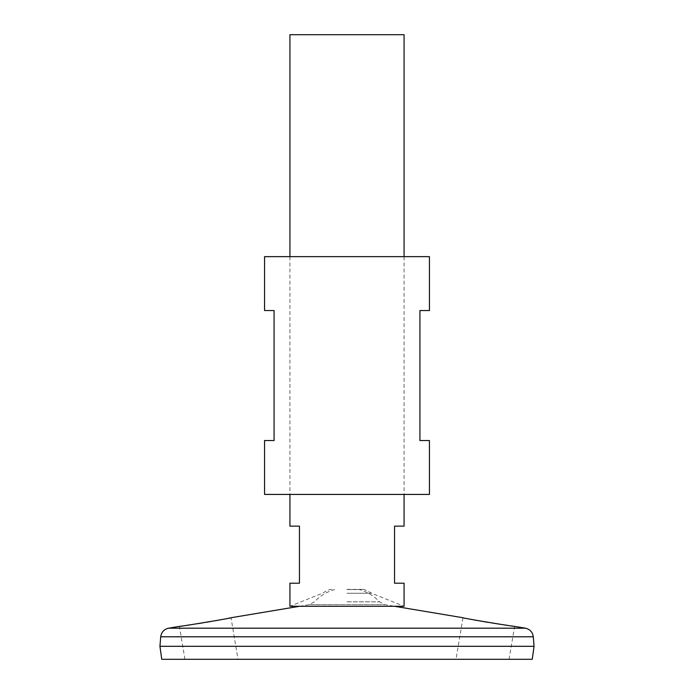 <?xml version="1.0" encoding="UTF-8"?>
<svg xmlns="http://www.w3.org/2000/svg" width="694" height="694" viewBox="0 0 694 694"><rect width="100%" height="100%" fill="white"/><g stroke="black" fill="none" stroke-linecap="round" stroke-linejoin="round"><path stroke-width="0.52" stroke-dasharray="3.47 2.6" d="M264.561 256.641L429.439 256.641M264.561 494.432L429.439 494.432M264.561 440.534L274.078 440.534L274.078 310.539L264.561 310.539M429.439 310.539L419.922 310.539L419.922 440.534L429.439 440.534M182.496 625.945L187.016 625.285M189.514 624.912L197.235 623.741M202.934 622.83L206.621 622.232M210.265 621.616L215.001 620.792M220.683 619.759L228.343 618.285M229.905 617.972L231.024 617.738L237.981 659.3L184.934 659.3L237.981 659.3M180.518 626.222L181.403 626.101M474.722 620.02L462.976 617.738L456.019 659.3L509.066 659.3L456.019 659.3M509.066 659.3L514.575 626.378L513.152 626.179M511.53 625.945L507.401 625.346M505.189 625.016L501.615 624.487M491.283 622.865L488.281 622.379M482.877 621.468L481.584 621.243M479.233 620.835L477.706 620.566M159.941 646.305L534.059 646.305M347 646.305L534.033 646.305L347 646.305M159.941 646.331L534.059 646.331M161.763 659.3L532.237 659.3M347 601.845L379.609 601.845L347 601.845M347 589.544L359.362 589.544L347 589.544M347 589.388L363.847 589.388L347 589.388M347 593.257L371.576 593.257L347 593.257M347 606.261L290.014 606.261L347 606.261M299.539 606.278L309.056 604.682L314.391 601.845A44.919 44.919 0 0 1 334.638 589.544L330.153 589.388A46.498 46.498 0 0 0 322.424 593.257L289.927 606.278L404.073 606.278L371.576 593.257A46.498 46.498 0 0 0 363.847 589.388L359.362 589.544A44.919 44.919 0 0 1 379.609 601.845L384.944 604.682L309.056 604.682L384.944 604.682L394.461 606.278M289.927 34.7L404.073 34.7M289.927 583.203L299.444 583.203L299.444 526.139L289.927 526.139M404.073 526.139L394.556 526.139L394.556 583.203L404.073 583.203M184.934 659.3L179.425 626.378M168.625 628.183L525.375 628.183M160.713 636.788L533.287 636.788M289.927 256.641L289.927 494.432M404.073 256.641L404.073 494.432"/><path stroke-width="1.04" d="M429.439 256.641L264.561 256.641L264.561 310.539L274.078 310.539L274.078 440.534L264.561 440.534L264.561 494.432L429.439 494.432L429.439 440.534L419.922 440.534L419.922 310.539L429.439 310.539L429.439 256.641M187.016 625.285L189.514 624.912M197.235 623.741L202.934 622.83M206.621 622.232L210.265 621.616M215.001 620.792L220.683 619.759M228.343 618.285L229.905 617.972M299.539 606.278L231.024 617.738C232.716 617.981 177.881 626.994 179.425 626.378L179.599 626.352M179.755 626.326L180.518 626.222M181.403 626.101L182.496 625.945M394.461 606.278L462.976 617.738C461.302 617.981 516.11 626.994 514.575 626.378L525.375 628.183L168.625 628.183L179.425 626.378M513.152 626.179L511.53 625.945M507.401 625.346L505.189 625.016M501.615 624.487L491.283 622.865M488.281 622.379L482.877 621.468M481.584 621.243L479.233 620.835M477.706 620.566L474.722 620.02M160.713 636.788L533.287 636.788L534.059 646.305L159.941 646.305L160.713 636.788C161.39 632.121 164.027 629.25 168.625 628.183M534.059 646.331L159.941 646.331L161.763 659.3L532.237 659.3L534.059 646.331M404.073 494.432L404.073 526.139L394.556 526.139L394.556 583.203L404.073 583.203L404.073 606.278L289.927 606.278L289.927 583.203L299.444 583.203L299.444 526.139L289.927 526.139L289.927 494.432M404.073 256.641L404.073 34.7L289.927 34.7L289.927 256.641M533.287 636.788C532.61 632.121 529.973 629.25 525.375 628.183"/></g></svg>
